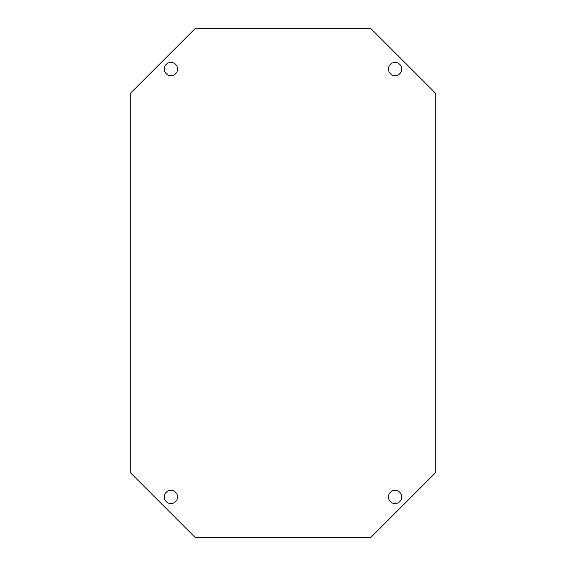 <?xml version="1.0" encoding="UTF-8"?>
<svg xmlns="http://www.w3.org/2000/svg" width="566" height="566" viewBox="0 0 566 566"><rect width="100%" height="100%" fill="white"/><g stroke="black" fill="none" stroke-linecap="round" stroke-linejoin="round"><path stroke-width="0.42" stroke-dasharray="2.83 2.12" d="M170.932 490.326A6.622 6.622 0 0 0 164.31 496.948A6.622 6.622 0 0 0 170.932 503.57A6.622 6.622 0 0 0 177.554 496.948A6.622 6.622 0 0 0 170.932 490.326M395.068 490.326A6.622 6.622 0 0 0 388.446 496.948A6.622 6.622 0 0 0 395.068 503.57A6.622 6.622 0 0 0 401.69 496.948A6.622 6.622 0 0 0 395.068 490.326M170.932 62.43A6.622 6.622 0 0 0 164.31 69.052A6.622 6.622 0 0 0 170.932 75.674A6.622 6.622 0 0 0 177.554 69.052A6.622 6.622 0 0 0 170.932 62.43M395.068 62.43A6.622 6.622 0 0 0 388.446 69.052A6.622 6.622 0 0 0 395.068 75.674A6.622 6.622 0 0 0 401.69 69.052A6.622 6.622 0 0 0 395.068 62.43M370.617 28.3L195.383 28.3L130.18 93.503L130.18 472.497L195.383 537.7L370.617 537.7L435.82 472.497L435.82 93.503L370.617 28.3"/><path stroke-width="0.85" d="M170.932 490.326A6.622 6.622 0 0 0 164.31 496.948A6.622 6.622 0 0 0 170.932 503.57A6.622 6.622 0 0 0 177.554 496.948A6.622 6.622 0 0 0 170.932 490.326M395.068 490.326A6.622 6.622 0 0 0 388.446 496.948A6.622 6.622 0 0 0 395.068 503.57A6.622 6.622 0 0 0 401.69 496.948A6.622 6.622 0 0 0 395.068 490.326M170.932 62.43A6.622 6.622 0 0 0 164.31 69.052A6.622 6.622 0 0 0 170.932 75.674A6.622 6.622 0 0 0 177.554 69.052A6.622 6.622 0 0 0 170.932 62.43M395.068 62.43A6.622 6.622 0 0 0 388.446 69.052A6.622 6.622 0 0 0 395.068 75.674A6.622 6.622 0 0 0 401.69 69.052A6.622 6.622 0 0 0 395.068 62.43M435.82 472.497L435.82 93.503L370.617 28.3L195.383 28.3L130.18 93.503L130.18 472.497L195.383 537.7L370.617 537.7L435.82 472.497"/></g></svg>
